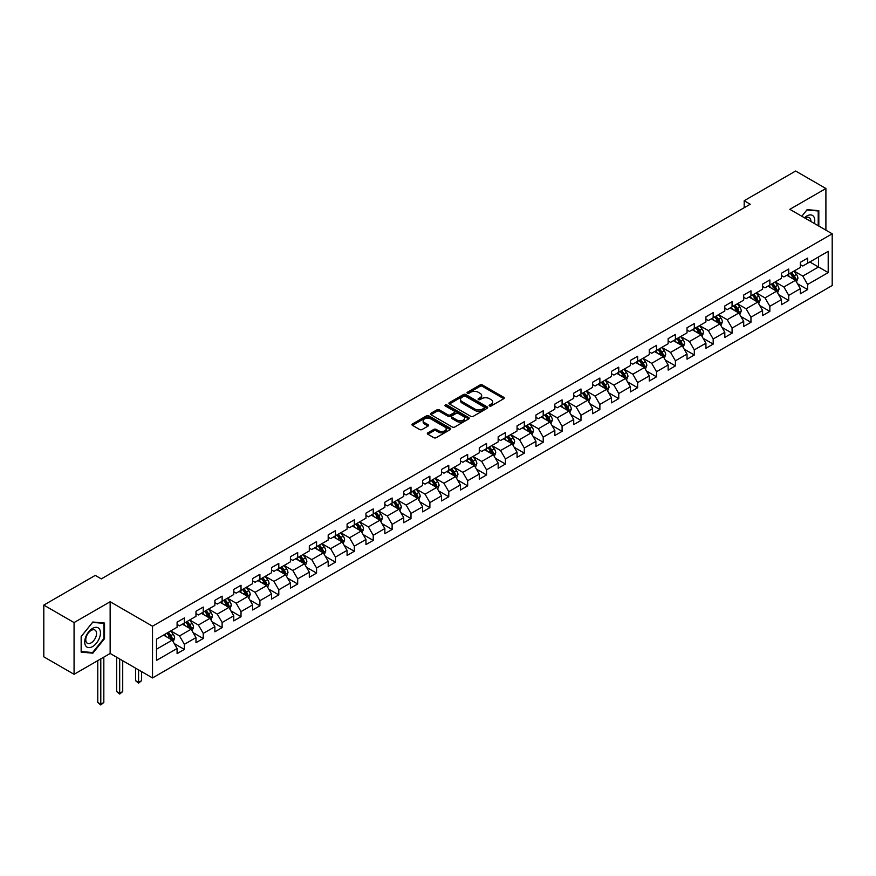 <?xml version="1.0" encoding="UTF-8"?>
<svg xmlns="http://www.w3.org/2000/svg" width="876" height="876" viewBox="0 0 876 876"><rect width="100%" height="100%" fill="white"/><g stroke="black" fill="none" stroke-linecap="round" stroke-linejoin="round"><path stroke-width="1.31" d="M489.487 405.982A1.172 0.679 0 0 0 491.151 405.982L503.777 398.69A1.675 0.975 0 0 0 504.269 398A1.675 0.975 0 0 0 503.777 397.321L482.391 384.969A1.675 0.975 0 0 0 480.015 384.969L467.39 392.251A1.172 0.679 0 0 0 469.043 393.215L470.686 392.273A5.376 3.11 0 0 1 478.285 392.273L480.07 393.302A5.376 3.11 0 0 1 481.647 395.503A5.376 3.11 0 0 1 480.07 397.693L478.438 398.635A1.172 0.679 0 0 0 480.103 399.598L481.734 398.657A5.376 3.11 0 0 1 489.345 398.657L491.118 399.686A5.376 3.11 0 0 1 492.695 401.876A5.376 3.11 0 0 1 491.118 404.077L489.487 405.019A1.172 0.679 0 0 0 489.487 405.982L489.487 405.019M427.838 432.853A1.675 0.975 0 0 0 427.346 433.543A1.675 0.975 0 0 0 427.838 434.233L433.839 437.693A1.675 0.975 0 0 0 436.215 437.693L450.242 429.601A1.675 0.975 0 0 0 450.735 428.911A1.675 0.975 0 0 0 450.242 428.222L428.857 415.87A1.675 0.975 0 0 0 426.47 415.87L412.454 423.973A1.675 0.975 0 0 0 411.961 424.652A1.675 0.975 0 0 0 412.454 425.342L419.703 429.525A1.675 0.975 0 0 0 422.079 429.525L428.079 426.065A1.675 0.975 0 0 0 428.572 425.375A1.675 0.975 0 0 0 428.079 424.696L424.488 422.615A4.5 2.595 0 0 1 423.163 420.776A4.5 2.595 0 0 1 425.944 418.378A4.5 2.595 0 0 1 430.839 418.947L444.92 427.072A4.5 2.595 0 0 1 446.245 428.911A4.5 2.595 0 0 1 443.464 431.31A4.5 2.595 0 0 1 438.569 430.751L436.215 429.393A1.675 0.975 0 0 0 433.839 429.393L427.838 432.853L427.838 434.233M110.146 601.746L74.066 622.573L43.8 605.097L43.8 656.825L74.066 674.301L110.146 653.474L152.523 677.936L152.523 626.209L110.146 601.746L110.146 653.474M825.904 230.158L825.904 188.504L789.823 209.331L832.2 233.793L152.523 626.209M825.904 188.504L795.638 171.028L744.184 200.735L744.184 207.721M43.8 605.097L95.254 575.39L101.309 578.883L750.239 204.228L744.184 200.735M470.806 416.352A1.675 0.975 0 0 0 473.182 416.352L487.198 408.26A1.675 0.975 0 0 0 487.691 407.57A1.675 0.975 0 0 0 487.198 406.891L465.813 394.539A1.675 0.975 0 0 0 463.437 394.539L449.41 402.631A1.675 0.975 0 0 0 448.917 403.321A1.675 0.975 0 0 0 449.41 404L470.806 416.352M445.785 406.234A1.172 0.679 0 0 1 446.979 406.398L468.704 418.936L454.699 427.028A1.675 0.975 0 0 1 452.323 427.028L430.926 414.676L436.938 411.238L436.938 409.837L430.926 413.297A1.675 0.975 0 0 0 430.445 413.987A1.675 0.975 0 0 0 430.926 414.676L430.926 413.297M436.938 411.238A1.675 0.975 0 0 1 439.314 411.238L439.314 409.837A1.675 0.975 0 0 0 436.938 409.837M439.314 409.837L447.986 414.841A1.675 0.975 0 0 0 450.363 414.841L454.337 412.552A1.675 0.975 0 0 0 454.83 411.862A1.675 0.975 0 0 0 454.337 411.173L445.315 405.96A1.172 0.679 0 0 1 446.979 404.997L468.726 417.556A1.675 0.975 0 0 1 469.218 418.246A1.675 0.975 0 0 1 468.726 418.925L468.726 417.556M152.523 677.936L832.2 285.521L832.2 233.793M174.247 643.575L184.365 649.412L184.365 644.309L195.983 637.597L195.983 642.699L203.243 638.505L203.243 633.403L214.872 626.701L214.872 631.804L222.132 627.61L222.132 622.507L233.761 615.795L233.761 620.898L241.02 616.704L241.02 611.601L252.638 604.889L252.638 609.992L259.909 605.798L259.909 600.695L271.527 593.983L271.527 599.085L278.798 594.892L278.798 589.789L290.416 583.077L290.416 588.179L297.687 583.985L297.687 578.883L309.305 572.181L309.305 577.284L316.565 573.09L316.565 567.987L328.193 561.275L328.193 566.378L335.453 562.184L335.453 557.081L347.082 550.369L347.082 555.472L354.342 551.278L354.342 546.175L365.96 539.463L365.96 544.565L373.231 540.372L373.231 535.269L384.849 528.557L384.849 533.659L392.12 529.465L392.12 524.363L403.737 517.65L403.737 522.753L410.997 518.559L410.997 513.456L422.626 506.755L422.626 511.858L429.886 507.664L429.886 502.561L441.515 495.849L441.515 500.952L448.775 496.758L448.775 491.655L460.393 484.943L460.393 490.045L467.664 485.851L467.664 480.749L479.281 474.036L479.281 479.139L486.552 474.945L486.552 469.843L498.17 463.13L498.17 468.233L505.43 464.039L505.43 458.936L517.059 452.235L517.059 457.338L524.319 453.144L524.319 448.041L535.948 441.329L535.948 446.431L543.208 442.238L543.208 437.135L554.837 430.423L554.837 435.525L562.096 431.331L562.096 426.229L573.714 419.516L573.714 424.619L580.985 420.425L580.985 415.323L592.603 408.61L592.603 413.713L599.874 409.519L599.874 404.416L611.492 397.715L611.492 402.818L618.752 398.624L618.752 393.521L630.381 386.809L630.381 391.911L637.64 387.718L637.64 382.615L649.269 375.903L649.269 381.005L656.529 376.811L656.529 371.709L668.147 364.996L668.147 370.099L675.418 365.905L675.418 360.803L687.036 354.09L687.036 359.193L694.307 354.999L694.307 349.896L705.925 343.184L705.925 348.287L713.184 344.093L713.184 338.99L724.813 332.289L724.813 337.391L732.073 333.198L732.073 328.095L743.702 321.382L743.702 326.485L750.962 322.291L750.962 317.189L762.591 310.476L762.591 315.579L769.851 311.385L769.851 306.282L781.469 299.57L781.469 304.673L788.739 300.479L788.739 295.376L800.357 288.664L800.357 293.767L807.628 289.573L807.628 284.47L828.203 272.589L828.203 251.346L818.523 256.931L818.523 267.005L828.203 272.589M184.365 649.412L177.094 653.606L177.094 648.503L156.519 660.384L156.519 639.141L177.094 627.26L177.094 622.157L184.365 617.963L184.365 623.066L195.983 616.354L195.983 611.251L203.243 607.057L203.243 612.16L214.872 605.447L214.872 600.345L222.132 596.151L222.132 601.254L233.761 594.541L233.761 589.438L241.02 585.245L241.02 590.347L252.638 583.635L252.638 578.532L259.909 574.338L259.909 579.441L271.527 572.74L271.527 567.637L278.798 563.443L278.798 568.546L290.416 561.834L290.416 556.731L297.687 552.537L297.687 557.64L309.305 550.927L309.305 545.825L316.565 541.631L316.565 546.734L328.193 540.021L328.193 534.918L335.453 530.725L335.453 535.827L347.082 529.115L347.082 524.012L354.342 519.818L354.342 524.921L365.96 518.22L365.96 513.117L373.231 508.923L373.231 514.026L384.849 507.313L384.849 502.211L392.12 498.017L392.12 503.12L403.737 496.407L403.737 491.305L410.997 487.111L410.997 492.213L422.626 485.501L422.626 480.398L429.886 476.205L429.886 481.307L441.515 474.595L441.515 469.492L448.775 465.298L448.775 470.401L460.393 463.689L460.393 458.586L467.664 454.392L467.664 459.495L479.281 452.793L479.281 447.691L486.552 443.497L486.552 448.6L498.17 441.887L498.17 436.785L505.43 432.591L505.43 437.693L517.059 430.981L517.059 425.878L524.319 421.685L524.319 426.787L535.948 420.075L535.948 414.972L543.208 410.778L543.208 415.881L554.837 409.169L554.837 404.066L562.096 399.872L562.096 404.975L573.714 398.273L573.714 393.171L580.985 388.977L580.985 394.08L592.603 387.367L592.603 382.264L599.874 378.071L599.874 383.173L611.492 376.461L611.492 371.358L618.752 367.164L618.752 372.267L630.381 365.555L630.381 360.452L637.64 356.258L637.64 361.361L649.269 354.649L649.269 349.546L656.529 345.352L656.529 350.455L668.147 343.753L668.147 338.651L675.418 334.457L675.418 339.56L687.036 332.847L687.036 327.744L694.307 323.551L694.307 328.653L705.925 321.941L705.925 316.838L713.184 312.644L713.184 317.747L724.813 311.035L724.813 305.932L732.073 301.738L732.073 306.841L743.702 300.129L743.702 295.026L750.962 290.832L750.962 295.935L762.591 289.222L762.591 284.12L769.851 279.926L769.851 285.029L781.469 278.327L781.469 273.224L788.739 269.031L788.739 274.133L800.357 267.421L800.357 262.318L807.628 258.124L807.628 263.227L828.203 251.346M182.427 624.183L191.143 629.209L179.514 635.921L170.798 630.895M177.094 624.457L179.514 625.858L184.365 623.066M179.514 635.921L184.365 644.309M191.143 629.209L195.983 637.597M201.316 613.277L210.032 618.314L198.403 625.015L189.687 619.989M195.983 613.561L198.403 614.952L203.243 612.16M198.403 625.015L203.243 633.403M210.032 618.314L214.872 626.701M220.194 602.37L228.91 607.407L217.292 614.12L208.576 609.083M214.872 602.655L217.292 604.046L222.132 601.254M217.292 614.12L222.132 622.507M228.91 607.407L233.761 615.795M239.082 591.464L247.799 596.501L236.181 603.214L227.464 598.177M233.761 591.749L236.181 593.151L241.02 590.347M236.181 603.214L241.02 611.601M247.799 596.501L252.638 604.889M257.971 580.569L266.687 585.595L255.069 592.307L246.353 587.27M252.638 580.843L255.069 582.244L259.909 579.441M255.069 592.307L259.909 600.695M266.687 585.595L271.527 593.983M276.86 569.663L285.576 574.689L273.947 581.401L265.231 576.375M271.527 569.937L273.947 571.338L278.798 568.546M273.947 581.401L278.798 589.789M285.576 574.689L290.416 583.077M295.749 558.757L304.465 563.794L292.836 570.495L284.12 565.469M290.416 559.03L292.836 560.432L297.687 557.64M292.836 570.495L297.687 578.883M304.465 563.794L309.305 572.181M314.626 547.85L323.343 552.887L311.725 559.6L303.008 554.563M309.305 548.135L311.725 549.526L316.565 546.734M311.725 559.6L316.565 567.987M323.343 552.887L328.193 561.275M333.515 536.944L342.231 541.981L330.613 548.694L321.897 543.657M328.193 537.229L330.613 538.63L335.453 535.827M330.613 548.694L335.453 557.081M342.231 541.981L347.082 550.369M352.404 526.038L361.12 531.075L349.502 537.787L340.786 532.75M347.082 526.323L349.502 527.724L354.342 524.921M349.502 537.787L354.342 546.175M361.12 531.075L365.96 539.463M371.293 515.143L380.009 520.169L368.391 526.881L359.664 521.844M365.96 515.416L368.391 516.818L373.231 514.026M368.391 526.881L373.231 535.269M380.009 520.169L384.849 528.557M390.181 504.237L398.898 509.263L387.269 515.975L378.552 510.949M384.849 504.51L387.269 505.912L392.12 503.12M387.269 515.975L392.12 524.363M398.898 509.263L403.737 517.65M409.059 493.33L417.786 498.367L406.157 505.069L397.441 500.043M403.737 493.615L406.157 495.006L410.997 492.213M406.157 505.069L410.997 513.456M417.786 498.367L422.626 506.755M427.948 482.424L436.664 487.461L425.046 494.173L416.33 489.136M422.626 482.709L425.046 484.1L429.886 481.307M425.046 494.173L429.886 502.561M436.664 487.461L441.515 495.849M446.837 471.518L455.553 476.555L443.935 483.267L435.219 478.23M441.515 471.803L443.935 473.204L448.775 470.401M443.935 483.267L448.775 491.655M455.553 476.555L460.393 484.943M465.725 460.623L474.442 465.649L462.824 472.361L454.096 467.324M460.393 460.896L462.824 462.298L467.664 459.495M462.824 472.361L467.664 480.749M474.442 465.649L479.281 474.036M484.614 449.716L493.33 454.743L481.701 461.455L472.985 456.429M479.281 449.99L481.701 451.392L486.552 448.6M481.701 461.455L486.552 469.843M493.33 454.743L498.17 463.13M503.503 438.81L512.219 443.847L500.59 450.549L491.874 445.523M498.17 439.095L500.59 440.486L505.43 437.693M500.59 450.549L505.43 458.936M512.219 443.847L517.059 452.235M522.381 427.904L531.097 432.941L519.479 439.653L510.763 434.616M517.059 428.189L519.479 429.579L524.319 426.787M519.479 439.653L524.319 448.041M531.097 432.941L535.948 441.329M541.269 416.998L549.986 422.035L538.368 428.747L529.651 423.71M535.948 417.283L538.368 418.684L543.208 415.881M538.368 428.747L543.208 437.135M549.986 422.035L554.837 430.423M560.158 406.103L568.874 411.129L557.256 417.841L548.54 412.804M554.837 406.376L557.256 407.778L562.096 404.975M557.256 417.841L562.096 426.229M568.874 411.129L573.714 419.516M579.047 395.196L587.763 400.222L576.134 406.935L567.418 401.909M573.714 395.47L576.134 396.872L580.985 394.08M576.134 406.935L580.985 415.323M587.763 400.222L592.603 408.61M597.936 384.29L606.652 389.327L595.023 396.029L586.307 391.003M592.603 384.564L595.023 385.966L599.874 383.173M595.023 396.029L599.874 404.416M606.652 389.327L611.492 397.715M616.813 373.384L625.541 378.421L613.912 385.133L605.196 380.096M611.492 373.669L613.912 375.059L618.752 372.267M613.912 385.133L618.752 393.521M625.541 378.421L630.381 386.809M635.702 362.478L644.418 367.515L632.8 374.227L624.084 369.19M630.381 362.763L632.8 364.153L637.64 361.361M632.8 374.227L637.64 382.615M644.418 367.515L649.269 375.903M654.591 351.572L663.307 356.609L651.689 363.321L642.973 358.284M649.269 351.856L651.689 353.258L656.529 350.455M651.689 363.321L656.529 371.709M663.307 356.609L668.147 364.996M673.48 340.676L682.196 345.702L670.578 352.415L661.851 347.378M668.147 340.95L670.578 342.352L675.418 339.56M670.578 352.415L675.418 360.803M682.196 345.702L687.036 354.09M692.368 329.77L701.085 334.796L689.456 341.509L680.74 336.483M687.036 330.044L689.456 331.446L694.307 328.653M689.456 341.509L694.307 349.896M701.085 334.796L705.925 343.184M711.257 318.864L719.973 323.901L708.345 330.602L699.628 325.576M705.925 319.149L708.345 320.539L713.184 317.747M708.345 330.602L713.184 338.99M719.973 323.901L724.813 332.289M730.135 307.958L738.851 312.995L727.233 319.707L718.517 314.67M724.813 308.243L727.233 309.633L732.073 306.841M727.233 319.707L732.073 328.095M738.851 312.995L743.702 321.382M749.024 297.052L757.74 302.089L746.122 308.801L737.406 303.764M743.702 297.336L746.122 298.738L750.962 295.935M746.122 308.801L750.962 317.189M757.74 302.089L762.591 310.476M767.913 286.156L776.629 291.182L765.011 297.895L756.295 292.858M762.591 286.43L765.011 287.832L769.851 285.029M765.011 297.895L769.851 306.282M776.629 291.182L781.469 299.57M786.801 275.25L795.517 280.276L783.889 286.989L775.172 281.962M781.469 275.524L783.889 276.925L788.739 274.133M783.889 286.989L788.739 295.376M795.517 280.276L800.357 288.664M809.807 261.968L818.523 267.005L802.777 276.082L794.061 271.056M800.357 264.629L802.777 266.019L807.628 263.227M802.777 276.082L807.628 284.47M74.066 622.573L74.066 674.301M156.519 649.204L172.254 640.115L163.538 635.089M172.254 640.115L177.094 648.503M797.51 283.736L807.628 289.573M778.633 294.643L788.739 300.479M759.744 305.549L769.851 311.385M740.855 316.455L750.962 322.291M721.966 327.361L732.073 333.198M703.078 338.256L713.184 344.093M684.189 349.163L694.307 354.999M665.311 360.069L675.418 365.905M646.422 370.975L656.529 376.811M627.534 381.881L637.64 387.718M608.645 392.787L618.752 398.624M589.756 403.683L599.874 409.519M570.878 414.589L580.985 420.425M551.99 425.495L562.096 431.331M533.101 436.401L543.208 442.238M514.212 447.308L524.319 453.144M495.323 458.203L505.43 464.039M476.435 469.109L486.552 474.945M457.557 480.015L467.664 485.851M438.668 490.921L448.775 496.758M419.779 501.828L429.886 507.664M400.89 512.723L410.997 518.559M382.002 523.629L392.12 529.465M363.124 534.535L373.231 540.372M344.235 545.441L354.342 551.278M325.346 556.348L335.453 562.184M306.458 567.254L316.565 573.09M287.569 578.149L297.687 583.985M268.68 589.055L278.798 594.892M249.802 599.961L259.909 605.798M230.914 610.868L241.02 616.704M212.025 621.774L222.132 627.61M193.136 632.669L203.243 638.505M818.819 226.074L818.819 210.667L807.135 209.627L801.814 216.252L806.895 209.966L818.217 210.974L818.217 225.723M81.15 652.138L92.834 653.178L104.518 638.648L104.518 623.066L92.834 622.026L81.15 636.556L81.15 652.138M103.916 638.297L104.518 638.648M91.597 652.467L92.834 653.178M489.958 406.146L491.118 405.468A5.376 3.11 0 0 0 492.695 403.278L492.695 401.876M481.647 395.503L481.647 396.894A5.376 3.11 0 0 1 480.07 399.095L478.909 399.763M503.777 397.321L503.777 398.69L482.391 386.36A1.675 0.975 0 0 0 480.015 386.36L467.85 393.379M487.176 408.271L465.813 395.93A1.675 0.975 0 0 0 463.437 395.93L449.432 404.022M484.231 408.052A1.172 0.679 0 0 0 484.231 407.088L465.452 396.248A1.172 0.679 0 0 0 463.787 396.248L462.068 397.244A5.376 3.11 0 0 0 460.491 399.445A5.376 3.11 0 0 0 462.068 401.635L474.901 409.048A5.376 3.11 0 0 0 482.512 409.048L484.231 408.052L484.231 409.453A1.172 0.679 0 0 0 484.57 408.972L484.57 407.57M460.491 399.445L460.491 400.836A5.376 3.11 0 0 0 462.068 403.037L462.068 401.635M484.231 409.453L482.512 410.45A5.376 3.11 0 0 1 474.901 410.45L462.068 403.037M439.314 411.238L447.986 416.242A1.675 0.975 0 0 0 450.363 416.242L454.337 413.943A1.675 0.975 0 0 0 454.83 413.264L454.83 411.862M456.987 420.042A4.5 2.595 0 0 0 461.882 420.6A4.5 2.595 0 0 0 464.663 418.202A4.5 2.595 0 0 0 463.349 416.374L458.378 413.505A1.675 0.975 0 0 0 456.002 413.505L452.027 415.804A1.675 0.975 0 0 0 451.534 416.494A1.675 0.975 0 0 0 452.027 417.173L456.987 420.042L456.987 421.444A4.5 2.595 0 0 0 461.882 422.002A4.5 2.595 0 0 0 464.663 419.604L464.663 418.202M451.534 416.494L451.534 417.885A1.675 0.975 0 0 0 452.027 418.575L452.027 417.173M456.987 421.444L452.027 418.575M446.245 428.911L446.245 430.313A4.5 2.595 0 0 1 443.464 432.711A4.5 2.595 0 0 1 438.569 432.142L436.215 430.784A1.675 0.975 0 0 0 433.839 430.784L427.86 434.244M423.163 420.776L423.163 422.177A4.5 2.595 0 0 0 424.488 424.017L424.488 422.615M428.057 426.075L424.488 424.017M450.22 429.612L428.857 417.272A1.675 0.975 0 0 0 426.47 417.272L412.476 425.353M796.47 281.941L797.916 278.305A4.533 2.617 -120 0 0 796.47 274.451L793.963 271.111M789.615 276.871L787.907 274.604M790.218 273.279L792.714 276.608A4.533 2.617 60 0 1 794.006 279.345L795.463 278.502A4.533 2.617 -120 0 0 794.16 275.776L791.663 272.436M790.524 273.093L793.306 276.794A2.31 1.336 60 0 1 793.722 277.495L795.463 278.502M817.461 210.547L818.217 210.974M814.384 223.511A11.125 6.428 120 0 0 812.457 215.419A11.125 6.428 120 0 0 804.486 217.796M810.847 221.464A7.621 4.402 120 0 0 809.271 217.631A7.621 4.402 120 0 0 805.164 218.19M92.593 646.554A11.125 6.428 120 0 0 100.455 632.921A11.125 6.428 120 0 0 92.593 628.377A11.125 6.428 120 0 0 84.72 642.009A11.125 6.428 120 0 0 92.593 646.554M91.159 642.853A7.621 4.402 120 0 0 96.13 636.14A7.621 4.402 120 0 0 94.969 630.041A7.621 4.402 120 0 0 91.159 630.413A7.621 4.402 120 0 0 86.177 637.126A7.621 4.402 120 0 0 87.348 643.236A7.621 4.402 120 0 0 91.159 642.853M81.271 636.447L92.593 622.365L103.916 623.383L103.916 638.473L92.593 652.554L81.271 651.547L81.249 636.436M103.16 622.945L103.916 623.383M777.581 292.847L779.027 289.211A4.533 2.617 -120 0 0 777.581 285.346L775.074 282.017M770.727 287.777L769.029 285.51M771.329 284.185L773.826 287.514A4.533 2.617 60 0 1 775.129 290.241L776.574 289.409A4.533 2.617 -120 0 0 775.282 286.682L772.774 283.342M771.647 283.999L774.417 287.7A2.31 1.336 60 0 1 774.833 288.401L776.574 289.409M758.704 303.742L760.138 300.118A4.533 2.617 -120 0 0 758.693 296.252L756.196 292.923M751.838 298.683L750.141 296.416M752.44 295.081L754.937 298.42A4.533 2.617 60 0 1 756.24 301.147L757.685 300.315A4.533 2.617 -120 0 0 756.393 297.577L753.897 294.248M752.758 294.905L755.528 298.606A2.31 1.336 60 0 1 755.944 299.307L757.685 300.315M739.815 314.648L741.249 311.024A4.533 2.617 -120 0 0 739.804 307.158L737.307 303.819M732.949 309.578L731.252 307.323M733.551 305.987L736.048 309.327A4.533 2.617 60 0 1 737.351 312.053L738.807 311.21A4.533 2.617 -120 0 0 737.504 308.483L735.008 305.155M733.869 305.812L736.639 309.513A2.31 1.336 60 0 1 737.066 310.214L738.807 311.21M720.926 325.554L722.361 321.93A4.533 2.617 -120 0 0 720.915 318.065L718.419 314.725M714.06 320.485L712.363 318.218M714.663 316.893L717.17 320.233A4.533 2.617 60 0 1 718.462 322.959L719.919 322.116A4.533 2.617 -120 0 0 718.616 319.39L716.119 316.05M714.98 316.707L717.751 320.408A2.31 1.336 60 0 1 718.178 321.109L719.919 322.116M702.037 336.461L703.483 332.825A4.533 2.617 -120 0 0 702.026 328.971L699.53 325.631M695.172 331.391L693.474 329.124M695.774 327.799L698.282 331.128A4.533 2.617 60 0 1 699.574 333.865L701.03 333.022A4.533 2.617 -120 0 0 699.727 330.296L697.23 326.956M696.091 327.613L698.873 331.314A2.31 1.336 60 0 1 699.289 332.015L701.03 333.022M683.149 347.367L684.594 343.731A4.533 2.617 -120 0 0 683.149 339.866L680.641 336.537M676.294 342.297L674.597 340.03M676.896 338.705L679.393 342.034A4.533 2.617 60 0 1 680.685 344.772L682.141 343.929A4.533 2.617 -120 0 0 680.849 341.202L678.342 337.862M677.214 338.519L679.984 342.22A2.31 1.336 60 0 1 680.4 342.921L682.141 343.929M664.271 358.262L665.705 354.638A4.533 2.617 -120 0 0 664.26 350.772L661.763 347.444M657.405 353.203L655.708 350.937M658.007 349.601L660.504 352.94A4.533 2.617 60 0 1 661.807 355.667L663.252 354.835A4.533 2.617 -120 0 0 661.96 352.108L659.464 348.768M658.325 349.425L661.095 353.127A2.31 1.336 60 0 1 661.511 353.827L663.252 354.835M645.382 369.168L646.817 365.544A4.533 2.617 -120 0 0 645.371 361.678L642.875 358.339M638.516 364.109L636.819 361.843M639.119 360.507L641.615 363.847A4.533 2.617 60 0 1 642.918 366.573L644.375 365.741A4.533 2.617 -120 0 0 643.072 363.003L640.575 359.675M639.436 360.332L642.207 364.033A2.31 1.336 60 0 1 642.623 364.734L644.375 365.741M626.493 380.075L627.928 376.45A4.533 2.617 -120 0 0 626.482 372.585L623.986 369.245M619.628 375.005L617.93 372.738M620.23 371.413L622.726 374.753A4.533 2.617 60 0 1 624.03 377.479L625.486 376.636A4.533 2.617 -120 0 0 624.183 373.91L621.686 370.581M620.547 371.227L623.318 374.928A2.31 1.336 60 0 1 623.745 375.64L625.486 376.636M607.605 390.981L609.05 387.345A4.533 2.617 -120 0 0 607.594 383.491L605.097 380.151M600.739 385.911L599.042 383.644M601.341 382.319L603.849 385.659A4.533 2.617 60 0 1 605.141 388.386L606.597 387.542A4.533 2.617 -120 0 0 605.294 384.816L602.798 381.476M601.659 382.133L604.429 385.834A2.31 1.336 60 0 1 604.856 386.535L606.597 387.542M588.716 401.887L590.161 398.251A4.533 2.617 -120 0 0 588.716 394.386L586.208 391.057M581.861 396.817L580.164 394.55M582.463 393.225L584.96 396.554A4.533 2.617 60 0 1 586.252 399.292L587.708 398.449A4.533 2.617 -120 0 0 586.405 395.722L583.909 392.382M582.77 393.039L585.551 396.74A2.31 1.336 60 0 1 585.967 397.441L587.708 398.449M569.827 412.782L571.272 409.158A4.533 2.617 -120 0 0 569.827 405.292L567.33 401.964M562.972 407.723L561.275 405.457M563.575 404.132L566.071 407.46A4.533 2.617 60 0 1 567.374 410.187L568.82 409.355A4.533 2.617 -120 0 0 567.528 406.628L565.02 403.288M563.892 403.945L566.663 407.647A2.31 1.336 60 0 1 567.079 408.347L568.82 409.355M550.949 423.688L552.384 420.064A4.533 2.617 -120 0 0 550.938 416.199L548.442 412.859M544.084 418.629L542.386 416.363M544.686 415.027L547.182 418.367A4.533 2.617 60 0 1 548.486 421.093L549.931 420.261A4.533 2.617 -120 0 0 548.639 417.524L546.142 414.195M545.003 414.852L547.774 418.553A2.31 1.336 60 0 1 548.19 419.254L549.931 420.261M532.06 434.595L533.495 430.97A4.533 2.617 -120 0 0 532.05 427.105L529.553 423.765M525.195 429.525L523.498 427.258M525.797 425.933L528.294 429.273A4.533 2.617 60 0 1 529.597 431.999L531.053 431.156A4.533 2.617 -120 0 0 529.75 428.43L527.253 425.101M526.115 425.758L528.885 429.448A2.31 1.336 60 0 1 529.312 430.16L531.053 431.156M513.172 445.501L514.617 441.876A4.533 2.617 -120 0 0 513.161 438.011L510.664 434.671M506.306 440.431L504.609 438.164M506.908 436.839L509.416 440.179A4.533 2.617 60 0 1 510.708 442.906L512.164 442.062A4.533 2.617 -120 0 0 510.861 439.336L508.365 435.996M507.226 436.653L509.996 440.354A2.31 1.336 60 0 1 510.423 441.055L512.164 442.062M494.283 456.407L495.728 452.772A4.533 2.617 -120 0 0 494.272 448.917L491.775 445.577M487.417 451.337L485.72 449.07M488.031 447.745L490.527 451.074A4.533 2.617 60 0 1 491.819 453.812L493.276 452.969A4.533 2.617 -120 0 0 491.973 450.242L489.476 446.902M488.337 447.559L491.118 451.26A2.31 1.336 60 0 1 491.535 451.961L493.276 452.969M475.394 467.313L476.84 463.678A4.533 2.617 -120 0 0 475.394 459.812L472.887 456.484M468.54 462.243L466.842 459.977M469.142 458.652L471.638 461.98A4.533 2.617 60 0 1 472.941 464.707L474.387 463.875A4.533 2.617 -120 0 0 473.095 461.148L470.587 457.809M469.459 458.466L472.23 462.167A2.31 1.336 60 0 1 472.646 462.867L474.387 463.875M456.516 478.208L457.951 474.584A4.533 2.617 -120 0 0 456.505 470.719L454.009 467.39M449.651 473.149L447.954 470.883M450.253 469.547L452.75 472.887A4.533 2.617 60 0 1 454.053 475.613L455.498 474.781A4.533 2.617 -120 0 0 454.206 472.044L451.709 468.715M450.571 469.372L453.341 473.073A2.31 1.336 60 0 1 453.757 473.774L455.498 474.781M437.628 489.115L439.062 485.49A4.533 2.617 -120 0 0 437.617 481.625L435.12 478.285M430.762 484.045L429.065 481.789M431.364 480.453L433.861 483.793A4.533 2.617 60 0 1 435.164 486.519L436.62 485.676A4.533 2.617 -120 0 0 435.317 482.95L432.821 479.621M431.682 480.278L434.452 483.979A2.31 1.336 60 0 1 434.868 484.68L436.62 485.676M418.739 500.021L420.173 496.396A4.533 2.617 -120 0 0 418.728 492.531L416.231 489.191M411.873 494.951L410.176 492.684M412.476 491.359L414.972 494.699A4.533 2.617 60 0 1 416.275 497.426L417.732 496.582A4.533 2.617 -120 0 0 416.428 493.856L413.932 490.516M412.793 491.173L415.563 494.874A2.31 1.336 60 0 1 415.99 495.575L417.732 496.582M399.85 510.927L401.296 507.292A4.533 2.617 -120 0 0 399.839 503.437L397.343 500.097M392.985 505.857L391.287 503.59M393.587 502.266L396.094 505.594A4.533 2.617 60 0 1 397.386 508.332L398.843 507.489A4.533 2.617 -120 0 0 397.54 504.762L395.043 501.422M393.904 502.079L396.675 505.78A2.31 1.336 60 0 1 397.102 506.481L398.843 507.489M380.961 521.833L382.407 518.198A4.533 2.617 -120 0 0 380.961 514.332L378.454 511.004M374.107 516.763L372.41 514.497M374.709 513.172L377.206 516.501A4.533 2.617 60 0 1 378.498 519.238L379.954 518.395A4.533 2.617 -120 0 0 378.662 515.668L376.154 512.329M375.016 512.986L377.797 516.687A2.31 1.336 60 0 1 378.213 517.387L379.954 518.395M362.073 532.728L363.518 529.104A4.533 2.617 -120 0 0 362.073 525.239L359.576 521.91M355.218 527.67L353.521 525.403M355.82 524.067L358.317 527.407A4.533 2.617 60 0 1 359.62 530.133L361.065 529.301A4.533 2.617 -120 0 0 359.773 526.575L357.266 523.235M356.138 523.892L358.908 527.593A2.31 1.336 60 0 1 359.324 528.294L361.065 529.301M343.195 543.635L344.629 540.01A4.533 2.617 -120 0 0 343.184 536.145L340.687 532.805M336.329 538.576L334.632 536.309M336.931 534.973L339.428 538.313A4.533 2.617 60 0 1 340.731 541.039L342.177 540.207A4.533 2.617 -120 0 0 340.884 537.47L338.388 534.141M337.249 534.798L340.019 538.499A2.31 1.336 60 0 1 340.435 539.2L342.177 540.207M324.306 554.541L325.741 550.916A4.533 2.617 -120 0 0 324.295 547.051L321.799 543.711M317.44 549.471L315.743 547.204M318.043 545.879L320.539 549.219A4.533 2.617 60 0 1 321.842 551.946L323.299 551.103A4.533 2.617 -120 0 0 321.996 548.376L319.499 545.047M318.36 545.693L321.131 549.394A2.31 1.336 60 0 1 321.558 550.106L323.299 551.103M305.417 565.447L306.863 561.823A4.533 2.617 -120 0 0 305.406 557.957L302.91 554.617M298.552 560.377L296.855 558.111M299.154 556.786L301.662 560.125A4.533 2.617 60 0 1 302.954 562.852L304.41 562.009A4.533 2.617 -120 0 0 303.107 559.282L300.61 555.942M299.472 556.599L302.242 560.301A2.31 1.336 60 0 1 302.669 561.001L304.41 562.009M286.529 576.353L287.974 572.718A4.533 2.617 -120 0 0 286.518 568.852L284.021 565.524M279.663 571.283L277.966 569.017M280.276 567.692L282.773 571.021A4.533 2.617 60 0 1 284.065 573.758L285.521 572.915A4.533 2.617 -120 0 0 284.218 570.188L281.722 566.849M280.583 567.506L283.364 571.207A2.31 1.336 60 0 1 283.78 571.908L285.521 572.915M267.64 587.248L269.085 583.624A4.533 2.617 -120 0 0 267.64 579.759L265.132 576.43M260.785 582.19L259.088 579.923M261.387 578.598L263.884 581.927A4.533 2.617 60 0 1 265.187 584.653L266.632 583.821A4.533 2.617 -120 0 0 265.34 581.095L262.833 577.755M261.705 578.412L264.475 582.113A2.31 1.336 60 0 1 264.891 582.814L266.632 583.821M248.762 598.155L250.197 594.53A4.533 2.617 -120 0 0 248.751 590.665L246.255 587.325M241.896 593.096L240.199 590.829M242.499 589.493L244.995 592.833A4.533 2.617 60 0 1 246.298 595.56L247.744 594.727A4.533 2.617 -120 0 0 246.452 591.99L243.955 588.661M242.816 589.318L245.587 593.019A2.31 1.336 60 0 1 246.003 593.72L247.744 594.727M229.873 609.061L231.308 605.436A4.533 2.617 -120 0 0 229.862 601.571L227.366 598.231M223.008 603.991L221.31 601.724M223.61 600.399L226.107 603.739A4.533 2.617 60 0 1 227.41 606.466L228.866 605.623A4.533 2.617 -120 0 0 227.563 602.896L225.066 599.567M223.927 600.224L226.698 603.914A2.31 1.336 60 0 1 227.114 604.626L228.866 605.623M210.985 619.967L212.419 616.343A4.533 2.617 -120 0 0 210.974 612.477L208.477 609.138M204.119 614.897L202.422 612.631M204.721 611.306L207.218 614.645A4.533 2.617 60 0 1 208.521 617.372L209.977 616.529A4.533 2.617 -120 0 0 208.674 613.802L206.178 610.462M205.039 611.12L207.809 614.821A2.31 1.336 60 0 1 208.236 615.521L209.977 616.529M138.572 669.877L138.572 682.393L141.594 680.641L141.594 671.629M141.594 680.641L138.572 683.16L135.55 680.641L135.55 668.136M135.55 680.641L138.572 682.393L138.572 683.16M192.096 630.873L193.541 627.238A4.533 2.617 -120 0 0 192.085 623.383L189.588 620.044M185.23 625.803L183.533 623.537M185.832 622.212L188.34 625.541A4.533 2.617 60 0 1 189.632 628.278L191.088 627.435A4.533 2.617 -120 0 0 189.785 624.708L187.289 621.369M186.15 622.026L188.92 625.727A2.31 1.336 60 0 1 189.347 626.428L191.088 627.435M119.683 658.982L119.683 693.299L122.717 691.547L122.717 660.723M122.717 691.547L119.683 694.066L116.661 691.547L116.661 657.23M116.661 691.547L119.683 693.299L119.683 694.066M173.207 641.779L174.653 638.144A4.533 2.617 -120 0 0 173.207 634.279L170.7 630.95M166.352 636.71L164.655 634.443M166.955 633.118L169.451 636.447A4.533 2.617 60 0 1 170.743 639.173L172.2 638.341A4.533 2.617 -120 0 0 170.908 635.615L168.4 632.275M167.272 632.932L170.043 636.633A2.31 1.336 60 0 1 170.459 637.334L172.2 638.341M100.795 658.861L100.795 704.205L103.828 702.453L103.828 657.12M103.828 702.453L100.795 704.972L97.773 702.453L97.773 660.613M97.773 702.453L100.795 704.205L100.795 704.972M491.118 405.468L491.118 404.077M478.438 399.598L478.438 398.635M480.07 399.095L480.07 397.693M467.39 393.215L467.39 392.251M480.015 386.36L480.015 384.969M482.391 386.36L482.391 384.969M449.41 404L449.41 402.631M463.437 395.93L463.437 394.539M465.813 395.93L465.813 394.539M487.198 408.26L487.198 406.891M474.901 410.45L474.901 409.048M482.512 410.45L482.512 409.048M447.986 416.242L447.986 414.841M450.363 416.242L450.363 414.841M454.337 413.943L454.337 412.552M446.979 406.398L446.979 404.997M433.839 430.784L433.839 429.393M436.215 430.784L436.215 429.393M438.569 432.142L438.569 430.751M428.079 426.065L428.079 424.696M412.454 425.342L412.454 423.973M426.47 417.272L426.47 415.87M428.857 417.272L428.857 415.87M450.242 429.601L450.242 428.222M795.069 280.024L797.883 278.393M794.16 275.776L796.47 274.451M790.94 277.637L792.714 276.608M776.18 290.931L778.994 289.299M775.282 286.682L777.581 285.346M772.052 288.543L773.826 287.514M757.291 301.826L760.105 300.205M756.393 297.577L758.693 296.252M753.163 299.45L754.937 298.42M738.413 312.732L741.227 311.111M737.504 308.483L739.804 307.158M734.274 310.345L736.048 309.327M719.524 323.638L722.339 322.018M718.616 319.39L720.915 318.065M715.385 321.251L717.17 320.233M700.636 334.544L703.45 332.913M699.727 330.296L702.026 328.971M696.508 332.157L698.282 331.128M681.747 345.451L684.561 343.819M680.849 341.202L683.149 339.866M677.619 343.063L679.393 342.034M662.858 356.346L665.672 354.725M661.96 352.108L664.26 350.772M658.73 353.97L660.504 352.94M643.97 367.252L646.795 365.631M643.072 363.003L645.371 361.678M639.841 364.865L641.615 363.847M625.092 378.158L627.906 376.538M624.183 373.91L626.482 372.585M620.953 375.771L622.726 374.753M606.203 389.064L609.017 387.444M605.294 384.816L607.594 383.491M602.075 386.677L603.849 385.659M587.314 399.971L590.128 398.339M586.405 395.722L588.716 394.386M583.186 397.584L584.96 396.554M568.425 410.877L571.24 409.245M567.528 406.628L569.827 405.292M564.297 408.49L566.071 407.46M549.537 421.772L552.351 420.151M548.639 417.524L550.938 416.199M545.409 419.396L547.182 418.367M530.659 432.678L533.473 431.058M529.75 428.43L532.05 427.105M526.52 430.291L528.294 429.273M511.77 443.584L514.584 441.964M510.861 439.336L513.161 438.011M507.631 441.197L509.416 440.179M492.881 454.491L495.696 452.859M491.973 450.242L494.272 448.917M488.753 452.104L490.527 451.074M473.993 465.397L476.807 463.765M473.095 461.148L475.394 459.812M469.865 463.01L471.638 461.98M455.104 476.292L457.918 474.672M454.206 472.044L456.505 470.719M450.976 473.916L452.75 472.887M436.215 487.198L439.04 485.578M435.317 482.95L437.617 481.625M432.087 484.811L433.861 483.793M417.337 498.105L420.151 496.484M416.428 493.856L418.728 492.531M413.198 495.717L414.972 494.699M398.449 509.011L401.263 507.379M397.54 504.762L399.839 503.437M394.32 506.624L396.094 505.594M379.56 519.917L382.374 518.285M378.662 515.668L380.961 514.332M375.432 517.53L377.206 516.501M360.671 530.812L363.485 529.192M359.773 526.575L362.073 525.239M356.543 528.436L358.317 527.407M341.782 541.718L344.596 540.098M340.884 537.47L343.184 536.145M337.654 539.331L339.428 538.313M322.905 552.625L325.719 551.004M321.996 548.376L324.295 547.051M318.765 550.237L320.539 549.219M304.016 563.531L306.83 561.91M303.107 559.282L305.406 557.957M299.888 561.144L301.662 560.125M285.127 574.437L287.941 572.805M284.218 570.188L286.518 568.852M280.999 572.05L282.773 571.021M266.238 585.343L269.052 583.712M265.34 581.095L267.64 579.759M262.11 582.956L263.884 581.927M247.35 596.238L250.164 594.618M246.452 591.99L248.751 590.665M243.221 593.862L244.995 592.833M228.472 607.145L231.286 605.524M227.563 602.896L229.862 601.571M224.333 604.758L226.107 603.739M209.583 618.051L212.397 616.43M208.674 613.802L210.974 612.477M205.444 615.664L207.218 614.645M190.694 628.957L193.508 627.325M189.785 624.708L192.085 623.383M186.566 626.57L188.34 625.541M171.805 639.863L174.62 638.232M170.908 635.615L173.207 634.279M167.677 637.476L169.451 636.447"/></g></svg>
